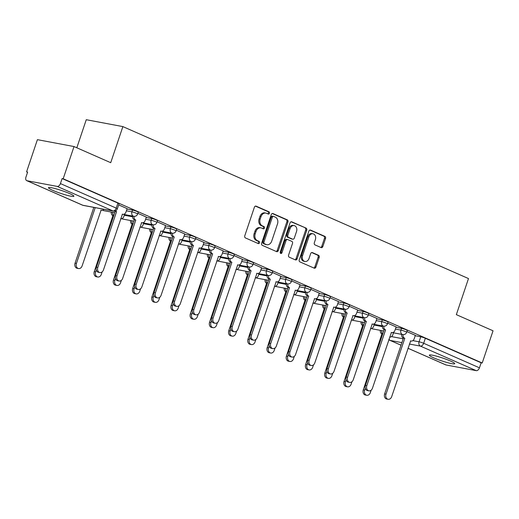<?xml version="1.0" encoding="UTF-8"?>
<svg xmlns="http://www.w3.org/2000/svg" width="519" height="519" viewBox="0 0 519 519"><rect width="100%" height="100%" fill="white"/><g stroke="black" fill="none" stroke-linecap="round" stroke-linejoin="round"><path stroke-width="0.78" d="M269.452 213.29A1.181 0.915 100.7 0 0 268.985 211.81L256.133 206.16A1.687 1.304 100.7 0 0 255.912 206.088A1.687 1.304 100.7 0 0 254.394 207.217L244.767 235.814A1.687 1.304 100.7 0 0 245.442 237.929L258.287 243.58A1.181 0.915 100.7 0 0 259.039 241.354L257.372 240.628A5.398 4.184 100.7 0 1 255.218 233.842L256.016 231.455A5.398 4.184 100.7 0 1 260.888 227.854A5.398 4.184 100.7 0 1 261.602 228.075L263.263 228.808A1.181 0.915 100.7 0 0 264.009 226.582L262.348 225.849A5.398 4.184 100.7 0 1 260.188 219.063L260.992 216.683A5.398 4.184 100.7 0 1 265.858 213.082A5.398 4.184 100.7 0 1 266.571 213.303L268.232 214.029A1.181 0.915 100.7 0 0 269.452 213.29M267.765 213.828A1.181 0.915 100.7 0 0 267.914 211.609L255.426 206.114M257.82 243.372A1.181 0.915 100.7 0 0 257.969 241.153L256.308 240.427L257.372 240.628M262.789 228.6A1.181 0.915 100.7 0 0 262.945 226.381L261.278 225.648L262.348 225.849M450.362 360.977A13.403 1.499 -161.4 0 0 436.972 356.281A13.403 1.499 -161.4 0 0 429.33 355.132A13.403 1.499 -161.4 0 0 433.709 357.844A13.403 1.499 -161.4 0 0 447.099 362.541A13.403 1.499 -161.4 0 0 454.741 363.683A13.403 1.499 -161.4 0 0 450.362 360.977M69.514 193.529A13.403 1.499 -161.4 0 0 56.13 188.832A13.403 1.499 -161.4 0 0 48.488 187.69A13.403 1.499 -161.4 0 0 52.867 190.395A13.403 1.499 -161.4 0 0 66.25 195.092A13.403 1.499 -161.4 0 0 73.893 196.24A13.403 1.499 -161.4 0 0 69.514 193.529M321.099 247.576A1.687 1.304 100.7 0 0 321.319 247.647A1.687 1.304 100.7 0 0 322.844 246.525L325.543 238.5A1.687 1.304 100.7 0 0 324.868 236.379L310.602 230.105A1.687 1.304 100.7 0 0 310.381 230.04A1.687 1.304 100.7 0 0 308.857 231.163L299.236 259.76A1.687 1.304 100.7 0 0 299.911 261.881L314.177 268.154A1.687 1.304 100.7 0 0 314.397 268.219A1.687 1.304 100.7 0 0 315.922 267.097L319.179 257.405A1.687 1.304 100.7 0 0 318.504 255.283L312.399 252.597A1.687 1.304 100.7 0 0 312.179 252.532A1.687 1.304 100.7 0 0 310.654 253.655L309.039 258.462A4.515 3.497 100.7 0 1 304.971 261.472A4.515 3.497 100.7 0 1 302.571 255.62L308.909 236.794A4.515 3.497 100.7 0 1 312.976 233.784A4.515 3.497 100.7 0 1 315.377 239.635L314.319 242.775A1.687 1.304 100.7 0 0 314.994 244.897L321.099 247.576M57.2 186.412L26.994 180.729A3.438 2.141 -66.3 0 1 26.703 180.638A3.438 2.141 -66.3 0 1 25.95 177.089L27.637 172.068L26.573 171.867L37.407 139.663L74.022 146.553L110.722 162.694L122.873 126.604L468.488 278.56L456.344 314.65L493.05 330.791L482.209 362.995L63.182 178.763L62.111 178.562L60.425 183.577L116.224 208.113A3.438 0.383 18.6 0 1 117.346 208.807L119.033 203.785A3.438 0.383 18.6 0 0 117.91 203.091L116.224 208.113A3.438 2.141 -66.3 0 1 112.999 210.948L57.2 186.412A3.438 2.141 -66.3 0 0 60.425 183.577M74.022 146.553L63.182 178.763M287.941 221.97A1.687 1.304 100.7 0 0 287.267 219.848L273 213.575A1.687 1.304 100.7 0 0 272.78 213.504A1.687 1.304 100.7 0 0 271.255 214.632L261.634 243.229A1.687 1.304 100.7 0 0 262.309 245.344L276.575 251.618A1.687 1.304 100.7 0 0 276.796 251.689A1.687 1.304 100.7 0 0 278.32 250.56L287.941 221.97L286.877 221.769A1.687 1.304 100.7 0 0 286.203 219.647L272.293 213.53M291.801 221.84L306.067 228.113A1.687 1.304 100.7 0 1 306.742 230.235L297.121 258.825A1.687 1.304 100.7 0 1 295.596 259.954A1.687 1.304 100.7 0 1 295.376 259.883L289.271 257.203A1.687 1.304 100.7 0 1 288.596 255.082L292.495 243.482A1.687 1.304 100.7 0 0 291.827 241.361L287.773 239.583A1.687 1.304 100.7 0 0 287.552 239.512A1.687 1.304 100.7 0 0 286.027 240.641L281.966 252.714A1.181 0.915 100.7 0 1 280.273 251.968L290.056 222.898A1.687 1.304 100.7 0 1 291.581 221.769A1.687 1.304 100.7 0 1 291.801 221.84L291.347 221.756M415.219 335.735L420.747 336.779L419.06 341.794A3.438 0.383 18.6 0 1 423.66 343.28L479.452 367.815A3.438 2.141 113.7 0 1 476.234 370.65L446.022 364.961A3.438 2.141 113.7 0 1 445.73 364.87L407.96 348.262M26.573 171.867L27.559 172.302M76.812 147.785L86.264 119.707L122.873 126.604M482.209 362.995L481.145 362.794L479.452 367.815M127.123 208.638L118.669 204.875M146.339 217.085L137.885 213.322M165.555 225.531L157.095 221.769M184.77 233.978L176.311 230.222M203.98 242.431L195.527 238.669M223.196 250.878L214.743 247.115M242.412 259.325L233.959 255.562M261.628 267.772L253.168 264.015M280.844 276.225L272.384 272.462M300.06 284.672L291.6 280.909M319.269 293.118L310.816 289.355M338.485 301.565L330.032 297.802M357.701 310.012L349.242 306.255M376.917 318.465L368.458 314.702M396.133 326.912L387.674 323.149M396.003 327.288L401.537 328.332L400.934 330.11A3.438 0.383 18.6 0 1 404.593 331.213A3.438 0.383 18.6 0 1 406.656 332.29L407.253 330.512A3.438 0.383 -161.4 0 0 405.196 329.435A3.438 0.383 -161.4 0 0 401.537 328.332M376.788 318.841L382.321 319.886L381.718 321.663A3.438 0.383 18.6 0 1 385.377 322.766A3.438 0.383 18.6 0 1 387.44 323.843L388.043 322.059A3.438 0.383 -161.4 0 0 385.98 320.989A3.438 0.383 -161.4 0 0 382.321 319.886M357.572 310.394L363.105 311.432L362.509 313.217A3.438 0.383 18.6 0 1 366.167 314.319A3.438 0.383 18.6 0 1 368.224 315.396L368.827 313.612A3.438 0.383 -161.4 0 0 366.764 312.535A3.438 0.383 -161.4 0 0 363.105 311.432M338.362 301.948L343.889 302.986L343.293 304.763A3.438 0.383 18.6 0 1 346.952 305.866A3.438 0.383 18.6 0 1 349.015 306.943L349.611 305.166A3.438 0.383 -161.4 0 0 347.548 304.089A3.438 0.383 -161.4 0 0 343.889 302.986M319.146 293.495L324.673 294.539L324.077 296.317A3.438 0.383 18.6 0 1 327.736 297.419A3.438 0.383 18.6 0 1 329.799 298.496L330.395 296.719A3.438 0.383 -161.4 0 0 328.332 295.642A3.438 0.383 -161.4 0 0 324.673 294.539M299.93 285.048L305.457 286.092L304.861 287.87A3.438 0.383 18.6 0 1 308.52 288.973A3.438 0.383 18.6 0 1 310.583 290.05L311.179 288.272A3.438 0.383 -161.4 0 0 309.123 287.195A3.438 0.383 -161.4 0 0 305.457 286.092M280.714 276.601L286.248 277.639L285.645 279.423A3.438 0.383 18.6 0 1 289.304 280.526A3.438 0.383 18.6 0 1 291.367 281.603L291.963 279.819A3.438 0.383 -161.4 0 0 289.907 278.742A3.438 0.383 -161.4 0 0 286.248 277.639M261.498 268.154L267.032 269.192L266.429 270.976A3.438 0.383 18.6 0 1 270.094 272.079A3.438 0.383 18.6 0 1 272.151 273.156L272.754 271.372A3.438 0.383 -161.4 0 0 270.691 270.295A3.438 0.383 -161.4 0 0 267.032 269.192M242.282 259.701L247.816 260.746L247.219 262.523A3.438 0.383 18.6 0 1 250.878 263.626A3.438 0.383 18.6 0 1 252.935 264.703L253.538 262.925A3.438 0.383 -161.4 0 0 251.475 261.848A3.438 0.383 -161.4 0 0 247.816 260.746M223.073 251.254L228.6 252.299L228.003 254.076A3.438 0.383 18.6 0 1 231.662 255.179A3.438 0.383 18.6 0 1 233.725 256.256L234.322 254.479A3.438 0.383 -161.4 0 0 232.259 253.402A3.438 0.383 -161.4 0 0 228.6 252.299M203.857 242.808L209.384 243.852L208.787 245.63A3.438 0.383 18.6 0 1 212.446 246.733A3.438 0.383 18.6 0 1 214.509 247.81L215.106 246.025A3.438 0.383 -161.4 0 0 213.049 244.955A3.438 0.383 -161.4 0 0 209.384 243.852M184.641 234.361L190.175 235.399L189.571 237.183A3.438 0.383 18.6 0 1 193.23 238.286A3.438 0.383 18.6 0 1 195.293 239.363L195.89 237.579A3.438 0.383 -161.4 0 0 193.834 236.502A3.438 0.383 -161.4 0 0 190.175 235.399M165.425 225.914L170.959 226.952L170.355 228.736A3.438 0.383 18.6 0 1 174.021 229.839A3.438 0.383 18.6 0 1 176.077 230.91L176.681 229.132A3.438 0.383 -161.4 0 0 174.618 228.055A3.438 0.383 -161.4 0 0 170.959 226.952M146.209 217.461L151.743 218.505L151.146 220.283A3.438 0.383 18.6 0 1 154.805 221.386A3.438 0.383 18.6 0 1 156.861 222.463L157.465 220.685A3.438 0.383 -161.4 0 0 155.402 219.608A3.438 0.383 -161.4 0 0 151.743 218.505M126.999 209.014L132.527 210.059L131.93 211.836A3.438 0.383 18.6 0 1 135.589 212.939A3.438 0.383 18.6 0 1 137.652 214.016L138.249 212.239A3.438 0.383 -161.4 0 0 136.186 211.162A3.438 0.383 -161.4 0 0 132.527 210.059M415.343 335.358L406.89 331.596M481.145 362.794L425.346 338.265A3.438 0.383 -161.4 0 0 420.747 336.779M62.111 178.562L117.91 203.091M265.858 213.082L264.794 212.881A5.398 4.184 100.7 0 0 259.922 216.481L260.992 216.683M261.278 225.648A5.398 4.184 100.7 0 1 259.124 218.862L259.922 216.481M260.888 227.854L259.818 227.653A5.398 4.184 100.7 0 0 254.952 231.253L256.016 231.455M256.308 240.427A5.398 4.184 100.7 0 1 254.148 233.641L254.952 231.253M276.218 251.462A1.687 1.304 100.7 0 0 277.25 250.359L286.877 221.769M273.584 216.384A1.181 0.915 100.7 0 0 272.365 217.124L263.918 242.224A1.181 0.915 100.7 0 0 264.385 243.709L266.143 244.481A5.398 4.184 100.7 0 0 266.85 244.702A5.398 4.184 100.7 0 0 271.722 241.095L277.496 223.942A5.398 4.184 100.7 0 0 275.336 217.156L273.584 216.384M272.514 216.183A1.181 0.915 100.7 0 0 271.294 216.923L272.365 217.124M266.85 244.702L265.786 244.501A5.398 4.184 100.7 0 1 265.073 244.28L263.321 243.508A1.181 0.915 100.7 0 1 262.848 242.023L271.294 216.923M291.094 221.795L306.067 228.113M295.019 259.727A1.687 1.304 100.7 0 0 296.051 258.631L305.678 230.034A1.687 1.304 100.7 0 0 305.003 227.912M286.709 239.382A1.687 1.304 100.7 0 0 286.482 239.311A1.687 1.304 100.7 0 0 284.963 240.44L280.902 252.513L281.966 252.714M280.409 253.175A1.181 0.915 100.7 0 0 280.902 252.513M296.55 231.448A4.515 3.497 100.7 0 0 294.15 225.596A4.515 3.497 100.7 0 0 290.082 228.607L287.85 235.237A1.687 1.304 100.7 0 0 288.525 237.358L292.573 239.142A1.687 1.304 100.7 0 0 292.794 239.207A1.687 1.304 100.7 0 0 294.318 238.085L296.55 231.448M294.15 225.596L293.079 225.395A4.515 3.497 100.7 0 0 289.012 228.405L290.082 228.607M291.963 239.025A1.687 1.304 100.7 0 1 291.73 239.006A1.687 1.304 100.7 0 1 291.503 238.941L287.455 237.157A1.687 1.304 100.7 0 1 286.78 235.036L289.012 228.405M312.976 233.784L311.906 233.582A4.515 3.497 100.7 0 0 307.838 236.593L308.909 236.794M304.971 261.472L303.9 261.271A4.515 3.497 100.7 0 1 301.507 255.419L307.838 236.593M313.82 267.992A1.687 1.304 100.7 0 0 314.851 266.896L318.115 257.203A1.687 1.304 100.7 0 0 317.44 255.082L311.692 252.558M320.742 247.42A1.687 1.304 100.7 0 0 321.774 246.324L324.472 238.299A1.687 1.304 100.7 0 0 323.804 236.177L309.895 230.06M95.211 207.652L76.442 263.418A3.951 3.062 100.7 0 0 78.544 268.55A3.951 3.062 100.7 0 0 82.112 265.91L101.088 210.156A3.438 2.666 100.7 0 0 101.536 210.299A3.438 2.666 100.7 0 0 103.923 209.293M78.544 268.55L77.156 268.291A3.951 3.062 -79.3 0 1 75.054 263.159L93.822 207.392M115.516 210.837A3.438 2.666 100.7 0 0 116.399 211.518L115.01 211.259A3.438 2.666 -79.3 0 1 114.699 211.09M116.58 211.603L97.793 267.441A3.951 3.062 100.7 0 0 99.895 272.566L98.506 272.306A3.951 3.062 -79.3 0 1 96.404 267.175L115.192 211.343M99.895 272.566A3.951 3.062 100.7 0 0 103.456 269.932L122.432 214.172A3.438 2.666 100.7 0 0 122.886 214.315A3.438 2.666 100.7 0 0 125.987 212.018L127.136 208.599M112.714 212.336A3.438 2.666 100.7 0 0 113.752 215.632M96.294 269.984L95.658 271.865A3.951 3.062 100.7 0 0 97.76 276.997A3.951 3.062 100.7 0 0 101.322 274.356L102.152 271.904M120.752 218.746L120.687 218.733A3.438 2.666 100.7 0 0 120.752 218.746A3.438 2.666 100.7 0 0 123.853 216.449L124.489 214.555M97.76 276.997L96.372 276.737A3.951 3.062 -79.3 0 1 94.27 271.606L112.876 215.69A3.438 2.666 -79.3 0 1 111.326 212.076M113.064 215.768L113.667 215.885M131.93 220.783A3.438 2.666 100.7 0 0 132.961 224.078M115.503 278.437L114.874 280.318A3.951 3.062 100.7 0 0 116.976 285.444A3.951 3.062 100.7 0 0 120.538 282.81L121.368 280.351M139.968 227.192L139.903 227.179A3.438 2.666 100.7 0 0 139.968 227.192A3.438 2.666 100.7 0 0 143.069 224.896L143.705 223.001M116.976 285.444L115.588 285.184A3.951 3.062 -79.3 0 1 113.486 280.052L132.092 224.137A3.438 2.666 -79.3 0 1 130.541 220.523M132.274 224.221L132.877 224.331M134.064 216.339A3.438 2.666 100.7 0 0 135.615 219.972L134.226 219.706A3.438 2.666 -79.3 0 1 132.676 216.092M135.796 220.05L117.002 275.887A3.951 3.062 100.7 0 0 119.104 281.019L117.722 280.753A3.951 3.062 -79.3 0 1 115.62 275.628L134.408 219.79M119.104 281.019A3.951 3.062 100.7 0 0 122.672 278.379L141.648 222.625A3.438 2.666 100.7 0 0 142.102 222.761A3.438 2.666 100.7 0 0 145.197 220.471L146.352 217.046M153.28 224.792A3.438 2.666 100.7 0 0 154.824 228.418L153.436 228.159A3.438 2.666 -79.3 0 1 151.892 224.545M155.012 228.496L136.218 284.334A3.951 3.062 100.7 0 0 138.32 289.466L136.932 289.206A3.951 3.062 -79.3 0 1 134.83 284.075L153.624 228.237M138.32 289.466A3.951 3.062 100.7 0 0 141.888 286.825L160.864 231.072A3.438 2.666 100.7 0 0 161.318 231.215A3.438 2.666 100.7 0 0 164.413 228.918L165.567 225.493M151.146 229.236A3.438 2.666 100.7 0 0 152.177 232.531M134.719 286.884L134.09 288.765A3.951 3.062 100.7 0 0 136.192 293.897A3.951 3.062 100.7 0 0 139.754 291.256L140.578 288.798M159.184 235.639L159.119 235.626A3.438 2.666 100.7 0 0 159.184 235.639A3.438 2.666 100.7 0 0 162.285 233.349L162.921 231.448M136.192 293.897L134.804 293.631A3.951 3.062 -79.3 0 1 132.702 288.506L151.308 232.583A3.438 2.666 -79.3 0 1 149.757 228.97M151.49 232.668L152.093 232.778M170.362 237.683A3.438 2.666 100.7 0 0 171.393 240.978M153.935 295.33L153.3 297.212A3.951 3.062 100.7 0 0 155.402 302.343A3.951 3.062 100.7 0 0 158.97 299.703L159.794 297.251M178.328 244.073A3.438 2.666 100.7 0 0 178.4 244.086A3.438 2.666 100.7 0 0 181.494 241.796L182.137 239.895M155.402 302.343L154.02 302.084A3.951 3.062 -79.3 0 1 151.918 296.952L170.524 241.037A3.438 2.666 -79.3 0 1 168.973 237.417M170.706 241.114L171.309 241.231M189.578 246.129A3.438 2.666 100.7 0 0 190.609 249.425M173.151 303.777L172.516 305.659A3.951 3.062 100.7 0 0 174.618 310.79A3.951 3.062 100.7 0 0 178.186 308.15L179.01 305.697M197.609 252.539L197.544 252.526A3.438 2.666 100.7 0 0 197.609 252.539A3.438 2.666 100.7 0 0 200.71 250.242L201.353 248.348M174.618 310.79L173.229 310.531A3.951 3.062 -79.3 0 1 171.127 305.399L189.733 249.483A3.438 2.666 -79.3 0 1 188.189 245.87M189.922 249.561L190.525 249.678M172.496 233.239A3.438 2.666 100.7 0 0 174.04 236.865L172.652 236.606A3.438 2.666 -79.3 0 1 171.108 232.992M174.228 236.949L155.434 292.781A3.951 3.062 100.7 0 0 157.536 297.912L156.148 297.653A3.951 3.062 -79.3 0 1 154.046 292.521L172.84 236.683M157.536 297.912A3.951 3.062 100.7 0 0 161.098 295.272L180.074 239.519A3.438 2.666 100.7 0 0 180.528 239.661A3.438 2.666 100.7 0 0 183.629 237.365L184.783 233.946M191.712 241.685A3.438 2.666 100.7 0 0 193.256 245.312L191.868 245.052A3.438 2.666 -79.3 0 1 190.317 241.439M193.438 245.396L174.65 301.234A3.951 3.062 100.7 0 0 176.752 306.359L175.364 306.1A3.951 3.062 -79.3 0 1 173.262 300.968L192.056 245.137M176.752 306.359A3.951 3.062 100.7 0 0 180.314 303.725L199.29 247.965A3.438 2.666 100.7 0 0 199.744 248.108A3.438 2.666 100.7 0 0 202.845 245.811L203.993 242.392M210.922 250.132A3.438 2.666 100.7 0 0 212.472 253.759L211.084 253.499A3.438 2.666 -79.3 0 1 209.533 249.886M212.654 253.843L193.866 309.681A3.951 3.062 100.7 0 0 195.968 314.812L194.58 314.546A3.951 3.062 -79.3 0 1 192.478 309.421L211.265 253.583M195.968 314.812A3.951 3.062 100.7 0 0 199.53 312.172L218.505 256.418A3.438 2.666 100.7 0 0 218.96 256.555A3.438 2.666 100.7 0 0 222.061 254.265L223.209 250.839M208.787 254.576A3.438 2.666 100.7 0 0 209.825 257.872M192.367 312.224L191.732 314.112A3.951 3.062 100.7 0 0 193.834 319.237A3.951 3.062 100.7 0 0 197.395 316.603L198.226 314.144M216.825 260.986L216.76 260.973A3.438 2.666 100.7 0 0 216.825 260.986A3.438 2.666 100.7 0 0 219.926 258.689L220.562 256.795M193.834 319.237L192.445 318.977A3.951 3.062 -79.3 0 1 190.343 313.846L208.949 257.93A3.438 2.666 -79.3 0 1 207.405 254.316M209.138 258.008L209.741 258.125M230.138 258.585A3.438 2.666 100.7 0 0 231.688 262.212L230.3 261.946A3.438 2.666 -79.3 0 1 228.749 258.332M231.87 262.29L213.082 318.128A3.951 3.062 100.7 0 0 215.184 323.259L213.796 322.993A3.951 3.062 -79.3 0 1 211.694 317.868L230.481 262.03M215.184 323.259A3.951 3.062 100.7 0 0 218.746 320.619L237.721 264.865A3.438 2.666 100.7 0 0 238.176 265.001A3.438 2.666 100.7 0 0 241.277 262.711L242.425 259.286M228.003 263.023A3.438 2.666 100.7 0 0 229.041 266.325M211.583 320.677L210.948 322.559A3.951 3.062 100.7 0 0 213.049 327.684A3.951 3.062 100.7 0 0 216.611 325.05L217.442 322.591M236.041 269.432L235.976 269.419A3.438 2.666 100.7 0 0 236.041 269.432A3.438 2.666 100.7 0 0 239.142 267.136L239.778 265.241M213.049 327.684L211.661 327.424A3.951 3.062 -79.3 0 1 209.559 322.293L228.165 266.377A3.438 2.666 -79.3 0 1 226.615 262.763M228.354 266.461L228.957 266.571M249.354 267.032A3.438 2.666 100.7 0 0 250.898 270.659L249.516 270.399A3.438 2.666 -79.3 0 1 247.965 266.785M251.086 270.736L232.291 326.574A3.951 3.062 100.7 0 0 234.393 331.706L233.005 331.446A3.951 3.062 -79.3 0 1 230.903 326.315L249.697 270.477M234.393 331.706A3.951 3.062 100.7 0 0 237.962 329.065L256.937 273.312A3.438 2.666 100.7 0 0 257.392 273.455A3.438 2.666 100.7 0 0 260.486 271.158L261.641 267.733M247.219 271.476A3.438 2.666 100.7 0 0 248.251 274.772M230.793 329.124L230.164 331.005A3.951 3.062 100.7 0 0 232.265 336.137A3.951 3.062 100.7 0 0 235.827 333.496L236.651 331.044M255.257 277.879L255.192 277.866A3.438 2.666 100.7 0 0 255.257 277.879A3.438 2.666 100.7 0 0 258.358 275.589L258.994 273.688M232.265 336.137L230.877 335.871A3.951 3.062 -79.3 0 1 228.775 330.746L247.381 274.823A3.438 2.666 -79.3 0 1 245.831 271.21M247.563 274.908L248.166 275.018M268.57 275.479A3.438 2.666 100.7 0 0 270.114 279.105L268.725 278.846A3.438 2.666 -79.3 0 1 267.181 275.232M270.302 279.19L251.507 335.021A3.951 3.062 100.7 0 0 253.609 340.153L252.221 339.893A3.951 3.062 -79.3 0 1 250.119 334.761L268.913 278.924M253.609 340.153A3.951 3.062 100.7 0 0 257.177 337.512L276.153 281.759A3.438 2.666 100.7 0 0 276.601 281.901A3.438 2.666 100.7 0 0 279.702 279.605L280.857 276.186M266.435 279.923A3.438 2.666 100.7 0 0 267.467 283.218M250.009 337.571L249.38 339.452A3.951 3.062 100.7 0 0 251.475 344.584A3.951 3.062 100.7 0 0 255.043 341.943L255.867 339.491M274.473 286.332L274.402 286.319A3.438 2.666 100.7 0 0 274.473 286.332A3.438 2.666 100.7 0 0 277.568 284.036L278.21 282.141M251.475 344.584L250.093 344.324A3.951 3.062 -79.3 0 1 247.991 339.192L266.597 283.277A3.438 2.666 -79.3 0 1 265.047 279.663M266.779 283.355L267.382 283.471M287.786 283.925A3.438 2.666 100.7 0 0 289.33 287.552L287.941 287.292A3.438 2.666 -79.3 0 1 286.391 283.679M289.518 287.636L270.723 343.474A3.951 3.062 100.7 0 0 272.825 348.599L271.437 348.34A3.951 3.062 -79.3 0 1 269.335 343.208L288.129 287.377M272.825 348.599A3.951 3.062 100.7 0 0 276.387 345.965L295.363 290.205A3.438 2.666 100.7 0 0 295.817 290.348A3.438 2.666 100.7 0 0 298.918 288.051L300.066 284.633M285.651 288.369A3.438 2.666 100.7 0 0 286.683 291.665M269.225 346.017L268.589 347.899A3.951 3.062 100.7 0 0 270.691 353.03A3.951 3.062 100.7 0 0 274.259 350.39L275.083 347.938M293.689 294.779L293.618 294.766A3.438 2.666 100.7 0 0 293.689 294.779A3.438 2.666 100.7 0 0 296.784 292.482L297.426 290.588M270.691 353.03L269.303 352.771A3.951 3.062 -79.3 0 1 267.201 347.639L285.807 291.723A3.438 2.666 -79.3 0 1 284.263 288.11M285.995 291.801L286.598 291.918M307.001 292.372A3.438 2.666 100.7 0 0 308.546 296.005L307.157 295.739A3.438 2.666 -79.3 0 1 305.607 292.126M308.727 296.083L289.939 351.921A3.951 3.062 100.7 0 0 292.041 357.053L290.653 356.787A3.951 3.062 -79.3 0 1 288.551 351.661L307.339 295.824M292.041 357.053A3.951 3.062 100.7 0 0 295.603 354.412L314.579 298.659A3.438 2.666 100.7 0 0 315.033 298.795A3.438 2.666 100.7 0 0 318.134 296.505L319.282 293.079M304.867 296.816A3.438 2.666 100.7 0 0 305.899 300.112M288.441 354.464L287.805 356.352A3.951 3.062 100.7 0 0 289.907 361.477A3.951 3.062 100.7 0 0 293.475 358.843L294.299 356.384M312.899 303.226L312.834 303.213A3.438 2.666 100.7 0 0 312.899 303.226A3.438 2.666 100.7 0 0 316 300.929L316.642 299.035M289.907 361.477L288.519 361.218A3.951 3.062 -79.3 0 1 286.417 356.086L305.023 300.17A3.438 2.666 -79.3 0 1 303.479 296.557M305.211 300.254L305.814 300.365M326.211 300.825A3.438 2.666 100.7 0 0 327.761 304.452L326.373 304.192A3.438 2.666 -79.3 0 1 324.823 300.579M327.943 304.53L309.155 360.368A3.951 3.062 100.7 0 0 311.257 365.499L309.869 365.24A3.951 3.062 -79.3 0 1 307.767 360.108L326.555 304.27M311.257 365.499A3.951 3.062 100.7 0 0 314.819 362.859L333.795 307.105A3.438 2.666 100.7 0 0 334.249 307.248A3.438 2.666 100.7 0 0 337.35 304.951L338.498 301.526M324.077 305.263A3.438 2.666 100.7 0 0 325.115 308.565M307.657 362.917L307.021 364.799A3.951 3.062 100.7 0 0 309.123 369.93A3.951 3.062 100.7 0 0 312.685 367.29L313.515 364.831M332.115 311.672L332.05 311.66A3.438 2.666 100.7 0 0 332.115 311.672A3.438 2.666 100.7 0 0 335.216 309.382L335.851 307.482M309.123 369.93L307.735 369.664A3.951 3.062 -79.3 0 1 305.633 364.539L324.239 308.617A3.438 2.666 -79.3 0 1 322.688 305.003M324.427 308.701L325.03 308.811M345.427 309.272A3.438 2.666 100.7 0 0 346.971 312.899L345.589 312.639A3.438 2.666 -79.3 0 1 344.039 309.026M347.159 312.983L328.365 368.814A3.951 3.062 100.7 0 0 330.467 373.946L329.085 373.686A3.951 3.062 -79.3 0 1 326.983 368.555L345.771 312.717M330.467 373.946A3.951 3.062 100.7 0 0 334.035 371.306L353.011 315.552A3.438 2.666 100.7 0 0 353.465 315.695A3.438 2.666 100.7 0 0 356.559 313.398L357.714 309.979M343.293 313.716A3.438 2.666 100.7 0 0 344.324 317.012M326.866 371.364L326.237 373.245A3.951 3.062 100.7 0 0 328.339 378.377A3.951 3.062 100.7 0 0 331.901 375.737L332.724 373.284M351.266 320.106A3.438 2.666 100.7 0 0 351.331 320.119A3.438 2.666 100.7 0 0 354.432 317.829L355.067 315.928M328.339 378.377L326.951 378.111A3.951 3.062 -79.3 0 1 324.849 372.986L343.455 317.064A3.438 2.666 -79.3 0 1 341.904 313.45M343.636 317.148L344.24 317.265M364.643 317.719A3.438 2.666 100.7 0 0 366.187 321.345L364.799 321.086A3.438 2.666 -79.3 0 1 363.255 317.472M366.375 321.43L347.581 377.268A3.951 3.062 100.7 0 0 349.683 382.393L348.294 382.133A3.951 3.062 -79.3 0 1 346.192 377.002L364.987 321.17M349.683 382.393A3.951 3.062 100.7 0 0 353.251 379.759L372.227 323.999A3.438 2.666 100.7 0 0 372.674 324.141A3.438 2.666 100.7 0 0 375.775 321.845L376.93 318.426M362.509 322.163A3.438 2.666 100.7 0 0 363.54 325.458M346.082 379.811L345.453 381.692A3.951 3.062 100.7 0 0 347.555 386.824A3.951 3.062 100.7 0 0 351.116 384.183L351.94 381.731M370.547 328.572L370.482 328.559A3.438 2.666 100.7 0 0 370.547 328.572A3.438 2.666 100.7 0 0 373.648 326.276L374.283 324.381M347.555 386.824L346.167 386.564A3.951 3.062 -79.3 0 1 344.065 381.433L362.671 325.517A3.438 2.666 -79.3 0 1 361.12 321.903M362.852 325.595L363.456 325.711M383.859 326.166A3.438 2.666 100.7 0 0 385.403 329.792L384.015 329.533A3.438 2.666 -79.3 0 1 382.471 325.919M385.591 329.876L366.797 385.714A3.951 3.062 100.7 0 0 368.899 390.839L367.51 390.58A3.951 3.062 -79.3 0 1 365.408 385.455L384.203 329.617M368.899 390.839A3.951 3.062 100.7 0 0 372.46 388.206L391.436 332.452A3.438 2.666 100.7 0 0 391.89 332.588A3.438 2.666 100.7 0 0 394.991 330.298L396.146 326.873M381.725 330.609A3.438 2.666 100.7 0 0 382.756 333.905M365.298 388.257L364.662 390.139A3.951 3.062 100.7 0 0 366.764 395.27A3.951 3.062 100.7 0 0 370.332 392.63L371.156 390.178M389.763 337.019L389.691 337.006A3.438 2.666 100.7 0 0 389.763 337.019A3.438 2.666 100.7 0 0 392.857 334.723L393.499 332.828M366.764 395.27L365.376 395.011A3.951 3.062 -79.3 0 1 363.281 389.879L381.887 333.964A3.438 2.666 -79.3 0 1 380.336 330.35M382.068 334.041L382.672 334.158M403.075 334.612A3.438 2.666 100.7 0 0 404.619 338.245L403.231 337.979A3.438 2.666 -79.3 0 1 401.68 334.366M404.801 338.323L386.013 394.161A3.951 3.062 100.7 0 0 388.115 399.293L386.726 399.027A3.951 3.062 -79.3 0 1 384.624 393.902L403.419 338.064M388.115 399.293A3.951 3.062 100.7 0 0 391.676 396.652L410.652 340.899A3.438 2.666 100.7 0 0 411.106 341.035A3.438 2.666 100.7 0 0 414.207 338.745L415.356 335.319M267.914 211.609L268.985 211.81M257.969 241.153L259.039 241.354M262.945 226.381L264.009 226.582M391.501 336.61L403.166 338.803M412.852 340.626L419.06 341.794A3.438 2.666 -79.3 0 0 420.435 346.115L409.387 344.039M401.881 342.624L390.23 340.432L401.025 345.174M407.973 348.23L446.022 364.961M476.234 370.65L420.435 346.115A3.438 2.141 -66.3 0 0 423.66 343.28L425.346 338.265M26.994 180.729L82.793 205.258L112.999 210.948A3.438 2.666 100.7 0 0 113.453 211.084A3.438 3.438 0 0 0 117.346 208.807M374.056 325.05L382.412 326.626M395.407 329.072L400.934 330.11A3.438 2.666 -79.3 0 0 402.309 334.431A3.438 2.666 -79.3 0 0 402.763 334.573A3.438 3.438 0 0 0 406.656 332.29M354.84 316.603L363.196 318.173M376.191 320.619L381.718 321.663A3.438 2.666 -79.3 0 0 383.093 325.984A3.438 2.666 -79.3 0 0 383.547 326.127A3.438 3.438 0 0 0 387.44 323.843M335.624 308.156L343.98 309.726M356.975 312.172L362.509 313.217A3.438 2.666 -79.3 0 0 363.877 317.537A3.438 2.666 -79.3 0 0 364.332 317.673A3.438 3.438 0 0 0 368.224 315.396M316.415 299.703L324.771 301.279M337.759 303.725L343.293 304.763A3.438 2.666 -79.3 0 0 344.668 309.084A3.438 2.666 -79.3 0 0 345.116 309.227A3.438 3.438 0 0 0 349.015 306.943M297.199 291.256L305.555 292.833M318.543 295.279L324.077 296.317A3.438 2.666 -79.3 0 0 325.452 300.637A3.438 2.666 -79.3 0 0 325.906 300.78A3.438 3.438 0 0 0 329.799 298.496M277.983 282.81L286.339 284.386M299.333 286.832L304.861 287.87A3.438 2.666 -79.3 0 0 306.236 292.191A3.438 2.666 -79.3 0 0 306.69 292.333A3.438 3.438 0 0 0 310.583 290.05M258.767 274.363L267.123 275.933M280.117 278.379L285.645 279.423A3.438 2.666 -79.3 0 0 287.02 283.744A3.438 2.666 -79.3 0 0 287.474 283.88A3.438 3.438 0 0 0 291.367 281.603M239.551 265.916L247.907 267.486M260.901 269.932L266.429 270.976A3.438 2.666 -79.3 0 0 267.804 275.297A3.438 2.666 -79.3 0 0 268.258 275.433A3.438 3.438 0 0 0 272.151 273.156M220.341 257.463L228.691 259.039M241.685 261.485L247.219 262.523A3.438 2.666 -79.3 0 0 248.588 266.844A3.438 2.666 -79.3 0 0 249.042 266.987A3.438 3.438 0 0 0 252.935 264.703M201.125 249.016L209.481 250.593M222.469 253.038L228.003 254.076A3.438 2.666 -79.3 0 0 229.379 258.397A3.438 2.666 -79.3 0 0 229.833 258.54A3.438 3.438 0 0 0 233.725 256.256M181.91 240.569L190.265 242.139M203.253 244.585L208.787 245.63A3.438 2.666 -79.3 0 0 210.163 249.95A3.438 2.666 -79.3 0 0 210.617 250.093A3.438 3.438 0 0 0 214.509 247.81M162.694 232.123L171.049 233.693M184.044 236.139L189.571 237.183A3.438 2.666 -79.3 0 0 190.947 241.504A3.438 2.666 -79.3 0 0 191.401 241.64A3.438 3.438 0 0 0 195.293 239.363M143.478 223.676L151.833 225.246M164.828 227.692L170.355 228.736A3.438 2.666 -79.3 0 0 171.731 233.05A3.438 2.666 -79.3 0 0 172.185 233.193A3.438 3.438 0 0 0 176.077 230.91M124.268 215.223L132.617 216.799M145.612 219.245L151.146 220.283A3.438 2.666 -79.3 0 0 152.515 224.604A3.438 2.666 -79.3 0 0 152.969 224.746A3.438 3.438 0 0 0 156.861 222.463M126.396 210.798L131.93 211.836A3.438 2.666 -79.3 0 0 133.305 216.157A3.438 2.666 -79.3 0 0 133.753 216.3A3.438 3.438 0 0 0 137.652 214.016M114.731 212.719L103.547 210.61A3.438 2.666 -79.3 0 1 103.099 210.467A3.438 2.666 100.7 0 1 102.652 210.208M133.947 221.165L122.763 219.057A3.438 2.666 -79.3 0 1 122.309 218.921A3.438 2.666 100.7 0 1 121.868 218.655M153.163 229.612L141.979 227.51A3.438 2.666 -79.3 0 1 141.525 227.367A3.438 2.666 100.7 0 1 141.077 227.101M172.373 238.059L161.195 235.957A3.438 2.666 -79.3 0 1 160.741 235.814A3.438 2.666 100.7 0 1 160.293 235.555M191.589 246.506L180.411 244.404A3.438 2.666 -79.3 0 1 179.957 244.261A3.438 2.666 100.7 0 1 179.509 244.001M210.805 254.959L199.62 252.85A3.438 2.666 -79.3 0 1 199.173 252.708A3.438 2.666 100.7 0 1 198.725 252.448M230.021 263.405L218.836 261.297A3.438 2.666 -79.3 0 1 218.382 261.161A3.438 2.666 100.7 0 1 217.941 260.895M249.237 271.852L238.052 269.75A3.438 2.666 -79.3 0 1 237.598 269.608A3.438 2.666 100.7 0 1 237.157 269.342M268.453 280.299L257.268 278.197A3.438 2.666 -79.3 0 1 256.814 278.054A3.438 2.666 100.7 0 1 256.367 277.795M287.662 288.752L276.484 286.644A3.438 2.666 -79.3 0 1 276.03 286.501A3.438 2.666 100.7 0 1 275.583 286.241M306.878 297.199L295.7 295.09A3.438 2.666 -79.3 0 1 295.246 294.954A3.438 2.666 100.7 0 1 294.798 294.688M326.094 305.646L314.91 303.537A3.438 2.666 -79.3 0 1 314.456 303.401A3.438 2.666 100.7 0 1 314.014 303.135M345.31 314.092L334.126 311.99A3.438 2.666 -79.3 0 1 333.672 311.848A3.438 2.666 100.7 0 1 333.23 311.588M364.526 322.539L353.342 320.437A3.438 2.666 -79.3 0 1 352.888 320.294A3.438 2.666 100.7 0 1 352.44 320.035M383.736 330.992L372.558 328.884A3.438 2.666 -79.3 0 1 372.104 328.741A3.438 2.666 100.7 0 1 371.656 328.482M388.835 339.562A3.438 3.438 0 0 0 389.938 340.341A3.438 2.141 113.7 0 0 390.23 340.432A3.438 2.666 -79.3 0 1 388.971 339.141M83.248 205.401A3.438 2.666 100.7 0 1 82.793 205.258A3.438 2.141 113.7 0 1 82.495 205.167A3.438 3.438 0 0 0 83.248 205.401L113.453 211.084M259.124 218.862L260.188 219.063M254.148 233.641L255.218 233.842M255.679 206.075L256.133 206.16M277.25 250.359L278.32 250.56M272.546 213.491L273 213.575M286.203 219.647L287.267 219.848M262.848 242.023L263.918 242.224M263.321 243.508L264.385 243.709M265.073 244.28L266.143 244.481M305.678 230.034L306.742 230.235M296.051 258.631L297.121 258.825M284.963 240.44L286.027 240.641M286.78 235.036L287.85 235.237M287.455 237.157L288.525 237.358M291.503 238.941L292.573 239.142M301.507 255.419L302.571 255.62M311.945 252.513L312.399 252.597M317.44 255.082L318.504 255.283M318.115 257.203L319.179 257.405M314.851 266.896L315.922 267.097M310.148 230.021L310.602 230.105M323.804 236.177L324.868 236.379M324.472 238.299L325.543 238.5M321.774 246.324L322.844 246.525M75.054 263.159L76.442 263.418M116.399 211.518L115.01 211.259M97.793 267.441L96.404 267.175M112.876 215.69L113.68 215.839M94.27 271.606L95.658 271.865M132.092 224.137L132.896 224.286M113.486 280.052L114.874 280.318M135.615 219.972L134.226 219.706M117.002 275.887L115.62 275.628M154.824 228.418L153.436 228.159M136.218 284.334L134.83 284.075M151.308 232.583L152.112 232.739M132.702 288.506L134.09 288.765M170.524 241.037L171.322 241.186M151.918 296.952L153.3 297.212M189.733 249.483L190.538 249.633M171.127 305.399L172.516 305.659M174.04 236.865L172.652 236.606M155.434 292.781L154.046 292.521M193.256 245.312L191.868 245.052M174.65 301.234L173.262 300.968M212.472 253.759L211.084 253.499M193.866 309.681L192.478 309.421M208.949 257.93L209.754 258.079M190.343 313.846L191.732 314.112M231.688 262.212L230.3 261.946M213.082 318.128L211.694 317.868M228.165 266.377L228.97 266.526M209.559 322.293L210.948 322.559M250.898 270.659L249.516 270.399M232.291 326.574L230.903 326.315M247.381 274.823L248.186 274.979M228.775 330.746L230.164 331.005M270.114 279.105L268.725 278.846M251.507 335.021L250.119 334.761M266.597 283.277L267.395 283.426M247.991 339.192L249.38 339.452M289.33 287.552L287.941 287.292M270.723 343.474L269.335 343.208M285.807 291.723L286.611 291.873M267.201 347.639L268.589 347.899M308.546 296.005L307.157 295.739M289.939 351.921L288.551 351.661M305.023 300.17L305.827 300.319M286.417 356.086L287.805 356.352M327.761 304.452L326.373 304.192M309.155 360.368L307.767 360.108M324.239 308.617L325.043 308.773M305.633 364.539L307.021 364.799M346.971 312.899L345.589 312.639M328.365 368.814L326.983 368.555M343.455 317.064L344.259 317.219M324.849 372.986L326.237 373.245M366.187 321.345L364.799 321.086M347.581 377.268L346.192 377.002M362.671 325.517L363.469 325.666M344.065 381.433L345.453 381.692M385.403 329.792L384.015 329.533M366.797 385.714L365.408 385.455M381.887 333.964L382.685 334.113M363.281 389.879L364.662 390.139M404.619 338.245L403.231 337.979M386.013 394.161L384.624 393.902M133.753 216.3L123.399 214.347M102.528 210.247A3.438 3.438 0 0 0 103.547 210.61M152.969 224.746L142.615 222.794M121.744 218.694A3.438 3.438 0 0 0 122.763 219.057M172.185 233.193L161.824 231.24M140.96 227.14A3.438 3.438 0 0 0 141.979 227.51M191.401 241.64L181.04 239.694M160.176 235.587A3.438 3.438 0 0 0 161.195 235.957M210.617 250.093L200.256 248.14M179.392 244.04A3.438 3.438 0 0 0 180.411 244.404M229.833 258.54L219.472 256.587M198.602 252.487A3.438 3.438 0 0 0 199.62 252.85M249.042 266.987L238.688 265.034M217.818 260.934A3.438 3.438 0 0 0 218.836 261.297M268.258 275.433L257.898 273.487M237.034 269.38A3.438 3.438 0 0 0 238.052 269.75M287.474 283.88L277.114 281.934M256.25 277.834A3.438 3.438 0 0 0 257.268 278.197M306.69 292.333L296.33 290.381M275.466 286.28A3.438 3.438 0 0 0 276.484 286.644M325.906 300.78L315.546 298.827M294.675 294.727A3.438 3.438 0 0 0 295.7 295.09M345.116 309.227L334.761 307.274M313.891 303.174A3.438 3.438 0 0 0 314.91 303.537M364.332 317.673L353.977 315.727M333.107 311.621A3.438 3.438 0 0 0 334.126 311.99M383.547 326.127L373.187 324.174M352.323 320.074A3.438 3.438 0 0 0 353.342 320.437M402.763 334.573L392.403 332.621M371.539 328.521A3.438 3.438 0 0 0 372.558 328.884M389.938 340.341L401.012 345.206M26.703 180.638L82.495 205.167M272.358 216.138L273.429 216.339M286.482 239.311L287.552 239.512M291.73 239.006L292.794 239.207M100.868 210.169L101.536 210.299M122.886 214.315L122.218 214.191M142.102 222.761L141.428 222.638M161.318 231.215L160.643 231.085M180.528 239.661L179.859 239.531M199.744 248.108L199.075 247.985M218.96 256.555L218.291 256.431M238.176 265.001L237.501 264.878M257.392 273.455L256.717 273.325M276.601 281.901L275.933 281.772M295.817 290.348L295.149 290.225M315.033 298.795L314.365 298.672M334.249 307.248L333.581 307.118M353.465 315.695L352.79 315.565M372.674 324.141L372.006 324.018M391.89 332.588L391.222 332.465M411.106 341.035L410.438 340.912"/></g></svg>

